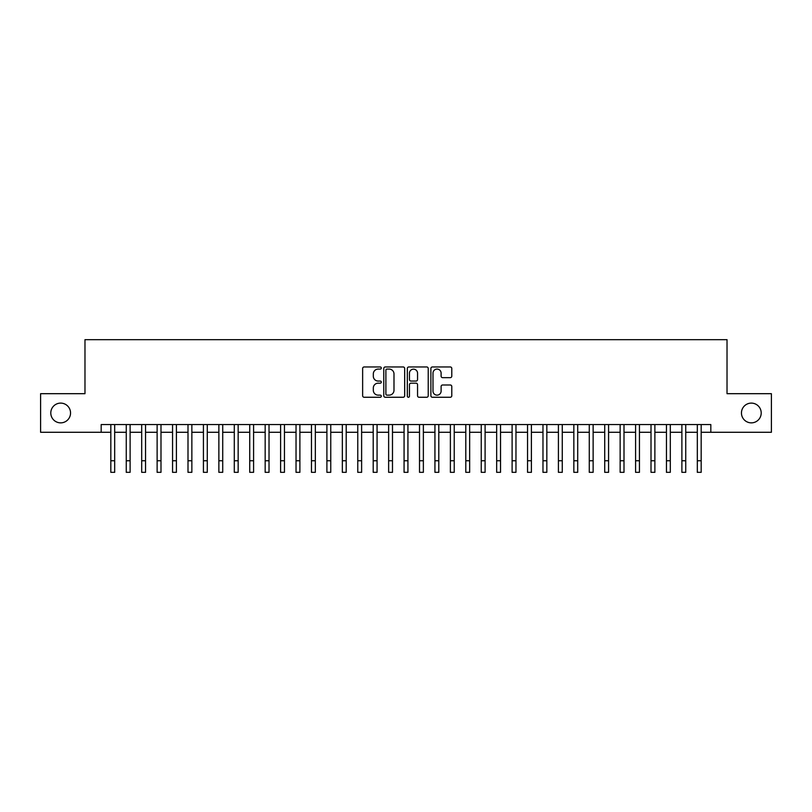 <?xml version="1.0" encoding="UTF-8"?>
<svg xmlns="http://www.w3.org/2000/svg" width="812" height="812" viewBox="0 0 812 812"><rect width="100%" height="100%" fill="white"/><g stroke="black" fill="none" stroke-linecap="round" stroke-linejoin="round"><path stroke-width="1.22" d="M381.305 368.029A1.056 1.056 0 0 0 380.249 366.963L364.152 366.963A1.512 1.512 0 0 0 362.639 368.486L362.639 395.748A1.512 1.512 0 0 0 364.152 397.261L380.249 397.261A1.056 1.056 0 0 0 381.305 396.205A1.056 1.056 0 0 0 380.249 395.139L378.159 395.139A4.852 4.852 0 0 1 373.317 390.298L373.317 388.024A4.852 4.852 0 0 1 378.159 383.173L380.249 383.173A1.056 1.056 0 0 0 381.305 382.117A1.056 1.056 0 0 0 380.249 381.051L378.159 381.051A4.852 4.852 0 0 1 373.317 376.21L373.317 373.936A4.852 4.852 0 0 1 378.159 369.084L380.249 369.084A1.056 1.056 0 0 0 381.305 368.029M741.457 412.983A9.876 9.876 0 0 0 751.333 422.859A9.876 9.876 0 0 0 761.209 412.983A9.876 9.876 0 0 0 751.333 403.107A9.876 9.876 0 0 0 741.457 412.983M50.791 412.983A9.876 9.876 0 0 0 60.667 422.859A9.876 9.876 0 0 0 70.542 412.983A9.876 9.876 0 0 0 60.667 403.107A9.876 9.876 0 0 0 50.791 412.983M450.274 377.651A1.512 1.512 0 0 0 451.787 376.129L451.787 368.486A1.512 1.512 0 0 0 450.274 366.963L432.4 366.963A1.512 1.512 0 0 0 430.888 368.486L430.888 395.748A1.512 1.512 0 0 0 432.4 397.261L450.274 397.261A1.512 1.512 0 0 0 451.787 395.748L451.787 386.512A1.512 1.512 0 0 0 450.274 384.989L442.621 384.989A1.512 1.512 0 0 0 441.109 386.512L441.109 391.09A4.05 4.05 0 0 1 437.059 395.139A4.05 4.05 0 0 1 432.999 391.09L432.999 373.144A4.05 4.05 0 0 1 437.059 369.084A4.05 4.05 0 0 1 441.109 373.144L441.109 376.129A1.512 1.512 0 0 0 442.621 377.651L450.274 377.651M101.175 432.278L40.6 432.278L40.6 393.688L84.976 393.688L84.976 339.67L727.024 339.67L727.024 393.688L771.4 393.688L771.4 432.278L710.825 432.278L710.825 424.564L101.175 424.564L101.175 432.278L110.828 432.278M404.67 368.486A1.512 1.512 0 0 0 403.158 366.963L385.284 366.963A1.512 1.512 0 0 0 383.772 368.486L383.772 395.748A1.512 1.512 0 0 0 385.284 397.261L403.158 397.261A1.512 1.512 0 0 0 404.67 395.748L404.67 368.486M408.842 366.963L426.716 366.963A1.512 1.512 0 0 1 428.228 368.486L428.228 395.748A1.512 1.512 0 0 1 426.716 397.261L419.063 397.261A1.512 1.512 0 0 1 417.551 395.748L417.551 384.695A1.512 1.512 0 0 0 416.038 383.173L410.963 383.173A1.512 1.512 0 0 0 409.451 384.695L409.451 396.205A1.056 1.056 0 0 1 408.385 397.261A1.056 1.056 0 0 1 407.33 396.205L407.33 368.486A1.512 1.512 0 0 1 408.842 366.963M114.685 432.278L126.256 432.278M130.113 432.278L141.694 432.278M145.551 432.278L157.122 432.278M160.989 432.278L172.56 432.278M176.417 432.278L187.998 432.278M191.855 432.278L203.426 432.278M207.283 432.278L218.864 432.278M222.721 432.278L234.292 432.278M238.16 432.278L249.731 432.278M253.588 432.278L265.169 432.278M269.026 432.278L280.597 432.278M284.454 432.278L296.035 432.278M299.892 432.278L311.463 432.278M315.33 432.278L326.901 432.278M330.758 432.278L342.339 432.278M346.196 432.278L357.767 432.278M361.624 432.278L373.205 432.278M377.062 432.278L388.633 432.278M392.49 432.278L404.071 432.278M407.928 432.278L419.51 432.278M423.367 432.278L434.938 432.278M438.795 432.278L450.376 432.278M454.233 432.278L465.804 432.278M469.661 432.278L481.242 432.278M485.099 432.278L496.67 432.278M500.537 432.278L512.108 432.278M515.965 432.278L527.546 432.278M531.403 432.278L542.974 432.278M546.831 432.278L558.412 432.278M562.269 432.278L573.84 432.278M577.708 432.278L589.279 432.278M593.136 432.278L604.717 432.278M608.574 432.278L620.145 432.278M624.002 432.278L635.583 432.278M639.44 432.278L651.011 432.278M654.878 432.278L666.449 432.278M670.306 432.278L681.887 432.278M685.744 432.278L697.315 432.278M701.172 432.278L710.825 432.278M386.948 369.084A1.056 1.056 0 0 0 385.893 370.15L385.893 394.084A1.056 1.056 0 0 0 386.948 395.139L389.151 395.139A4.852 4.852 0 0 0 393.993 390.298L393.993 373.936A4.852 4.852 0 0 0 389.151 369.084L386.948 369.084M417.551 373.215A4.05 4.05 0 0 0 413.501 369.166A4.05 4.05 0 0 0 409.451 373.215L409.451 379.539A1.512 1.512 0 0 0 410.963 381.051L416.038 381.051A1.512 1.512 0 0 0 417.551 379.539L417.551 373.215M110.828 460.749L114.685 460.749L114.685 472.33L110.828 472.33L110.828 424.564M114.685 460.749L114.685 424.564M126.256 460.749L130.113 460.749L130.113 472.33L126.256 472.33L126.256 424.564M130.113 460.749L130.113 424.564M141.694 460.749L145.551 460.749L145.551 472.33L141.694 472.33L141.694 424.564M145.551 460.749L145.551 424.564M157.122 460.749L160.989 460.749L160.989 472.33L157.122 472.33L157.122 424.564M160.989 460.749L160.989 424.564M172.56 460.749L176.417 460.749L176.417 472.33L172.56 472.33L172.56 424.564M176.417 460.749L176.417 424.564M187.998 460.749L191.855 460.749L191.855 472.33L187.998 472.33L187.998 424.564M191.855 460.749L191.855 424.564M203.426 460.749L207.283 460.749L207.283 472.33L203.426 472.33L203.426 424.564M207.283 460.749L207.283 424.564M218.864 460.749L222.721 460.749L222.721 472.33L218.864 472.33L218.864 424.564M222.721 460.749L222.721 424.564M234.292 460.749L238.16 460.749L238.16 472.33L234.292 472.33L234.292 424.564M238.16 460.749L238.16 424.564M249.731 460.749L253.588 460.749L253.588 472.33L249.731 472.33L249.731 424.564M253.588 460.749L253.588 424.564M265.169 460.749L269.026 460.749L269.026 472.33L265.169 472.33L265.169 424.564M269.026 460.749L269.026 424.564M280.597 460.749L284.454 460.749L284.454 472.33L280.597 472.33L280.597 424.564M284.454 460.749L284.454 424.564M296.035 460.749L299.892 460.749L299.892 472.33L296.035 472.33L296.035 424.564M299.892 460.749L299.892 424.564M311.463 460.749L315.33 460.749L315.33 472.33L311.463 472.33L311.463 424.564M315.33 460.749L315.33 424.564M326.901 460.749L330.758 460.749L330.758 472.33L326.901 472.33L326.901 424.564M330.758 460.749L330.758 424.564M342.339 460.749L346.196 460.749L346.196 472.33L342.339 472.33L342.339 424.564M346.196 460.749L346.196 424.564M357.767 460.749L361.624 460.749L361.624 472.33L357.767 472.33L357.767 424.564M361.624 460.749L361.624 424.564M373.205 460.749L377.062 460.749L377.062 472.33L373.205 472.33L373.205 424.564M377.062 460.749L377.062 424.564M388.633 460.749L392.49 460.749L392.49 472.33L388.633 472.33L388.633 424.564M392.49 460.749L392.49 424.564M404.071 460.749L407.928 460.749L407.928 472.33L404.071 472.33L404.071 424.564M407.928 460.749L407.928 424.564M419.51 460.749L423.367 460.749L423.367 472.33L419.51 472.33L419.51 424.564M423.367 460.749L423.367 424.564M434.938 460.749L438.795 460.749L438.795 472.33L434.938 472.33L434.938 424.564M438.795 460.749L438.795 424.564M450.376 460.749L454.233 460.749L454.233 472.33L450.376 472.33L450.376 424.564M454.233 460.749L454.233 424.564M465.804 460.749L469.661 460.749L469.661 472.33L465.804 472.33L465.804 424.564M469.661 460.749L469.661 424.564M481.242 460.749L485.099 460.749L485.099 472.33L481.242 472.33L481.242 424.564M485.099 460.749L485.099 424.564M496.67 460.749L500.537 460.749L500.537 472.33L496.67 472.33L496.67 424.564M500.537 460.749L500.537 424.564M512.108 460.749L515.965 460.749L515.965 472.33L512.108 472.33L512.108 424.564M515.965 460.749L515.965 424.564M527.546 460.749L531.403 460.749L531.403 472.33L527.546 472.33L527.546 424.564M531.403 460.749L531.403 424.564M542.974 460.749L546.831 460.749L546.831 472.33L542.974 472.33L542.974 424.564M546.831 460.749L546.831 424.564M558.412 460.749L562.269 460.749L562.269 472.33L558.412 472.33L558.412 424.564M562.269 460.749L562.269 424.564M573.84 460.749L577.708 460.749L577.708 472.33L573.84 472.33L573.84 424.564M577.708 460.749L577.708 424.564M589.279 460.749L593.136 460.749L593.136 472.33L589.279 472.33L589.279 424.564M593.136 460.749L593.136 424.564M604.717 460.749L608.574 460.749L608.574 472.33L604.717 472.33L604.717 424.564M608.574 460.749L608.574 424.564M620.145 460.749L624.002 460.749L624.002 472.33L620.145 472.33L620.145 424.564M624.002 460.749L624.002 424.564M635.583 460.749L639.44 460.749L639.44 472.33L635.583 472.33L635.583 424.564M639.44 460.749L639.44 424.564M651.011 460.749L654.878 460.749L654.878 472.33L651.011 472.33L651.011 424.564M654.878 460.749L654.878 424.564M666.449 460.749L670.306 460.749L670.306 472.33L666.449 472.33L666.449 424.564M670.306 460.749L670.306 424.564M681.887 460.749L685.744 460.749L685.744 472.33L681.887 472.33L681.887 424.564M685.744 460.749L685.744 424.564M697.315 460.749L701.172 460.749L701.172 472.33L697.315 472.33L697.315 424.564M701.172 460.749L701.172 424.564"/></g></svg>

